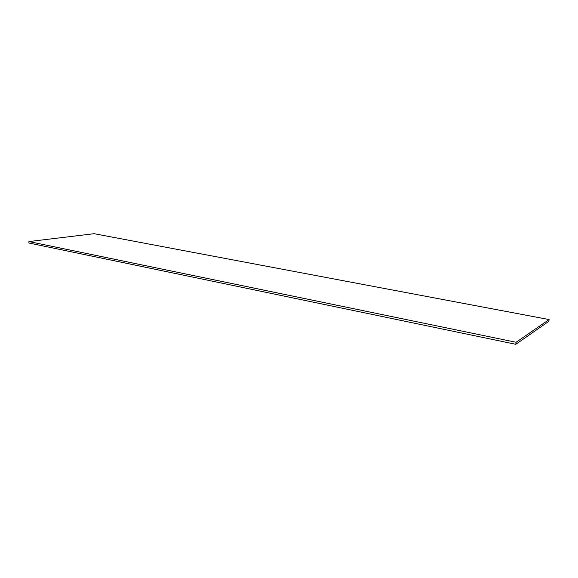 <?xml version="1.0" encoding="UTF-8"?>
<svg xmlns="http://www.w3.org/2000/svg" width="578" height="578" viewBox="0 0 578 578"><rect width="100%" height="100%" fill="white"/><g stroke="black" fill="none" stroke-linecap="round" stroke-linejoin="round"><path stroke-width="0.87" d="M516.089 342.277L549.1 319.555L548.84 321.346L515.807 344.3L28.9 243.006L28.929 241.561L516.089 342.277L515.807 344.3M549.1 319.555L94.127 233.7L28.929 241.561"/></g></svg>
